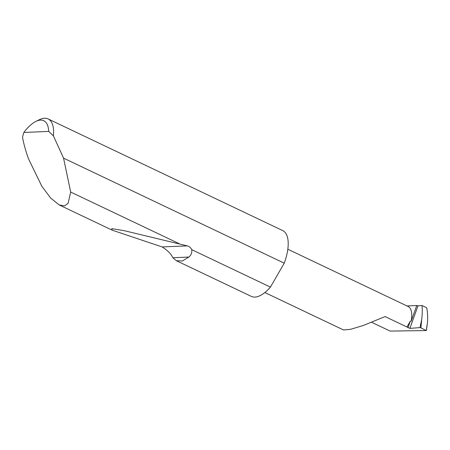 <?xml version="1.0" encoding="UTF-8"?>
<svg xmlns="http://www.w3.org/2000/svg" width="450" height="450" viewBox="0 0 450 450"><rect width="100%" height="100%" fill="white"/><g stroke="black" fill="none" stroke-linecap="round" stroke-linejoin="round"><path stroke-width="0.67" d="M264.859 292.528L343.463 329.94L350.601 329.304L363.223 325.491L385.082 316.581L409.866 328.376L419.974 327.611L421.678 319.657C422.342 314.376 422.443 309.662 421.971 305.511L426.724 307.772C427.584 312.114 427.843 317.014 427.5 322.47L426.206 330.57L390.099 331.076L371.706 322.324M35.854 121.433L39.369 119.706A36.45 15.75 115.5 0 1 48.099 118.924A36.45 15.75 115.5 0 1 53.398 135.849L63.551 158.141L70.678 192.049L68.091 203.389L64.474 205.886L59.237 204.964L50.704 198.107L41.833 186.261L28.609 159.03C25.796 151.357 23.76 144.079 22.5 137.188L23.833 132.474L48.69 131.4A32.951 14.237 -64.5 0 0 35.854 121.433A32.951 14.237 -64.5 0 0 23.833 132.474M270.422 287.111A36.45 15.75 115.5 0 1 251.376 296.409L176.333 260.691L172.856 257.743C171.191 254.025 167.625 250.425 162.157 246.943L112.207 230.175L111.758 228.611L124.442 230.732L187.251 245.857C189.326 246.448 190.822 247.719 191.751 249.671L270.422 287.111L284.243 263.177L63.551 158.141M191.751 249.671C192.116 252.709 191.149 255.167 188.854 257.051L182.351 261.023L176.333 260.691M70.678 192.049L179.263 243.726M48.099 118.924L282.707 230.58A36.45 15.75 115.5 0 1 284.4 262.744A36.45 15.75 115.5 0 1 284.243 263.177M287.809 249.221L408.066 306.461A24.486 10.581 -64.5 0 1 411.12 321.244L416.779 305.522L417.994 305.814L421.971 305.511M421.678 319.657L420.902 327.864L419.974 327.611M426.206 330.57L420.902 327.864M416.779 305.522L406.986 305.944M411.12 321.244L410.299 321.182L406.963 326.993M53.398 135.849L48.69 131.4M417.994 305.814L409.866 328.376M410.299 321.182L407.942 327.724M188.854 257.051L172.856 257.743M187.251 245.857L162.157 246.943M59.237 204.964L112.207 230.175M427.185 325.08L426.313 330.531"/></g></svg>
